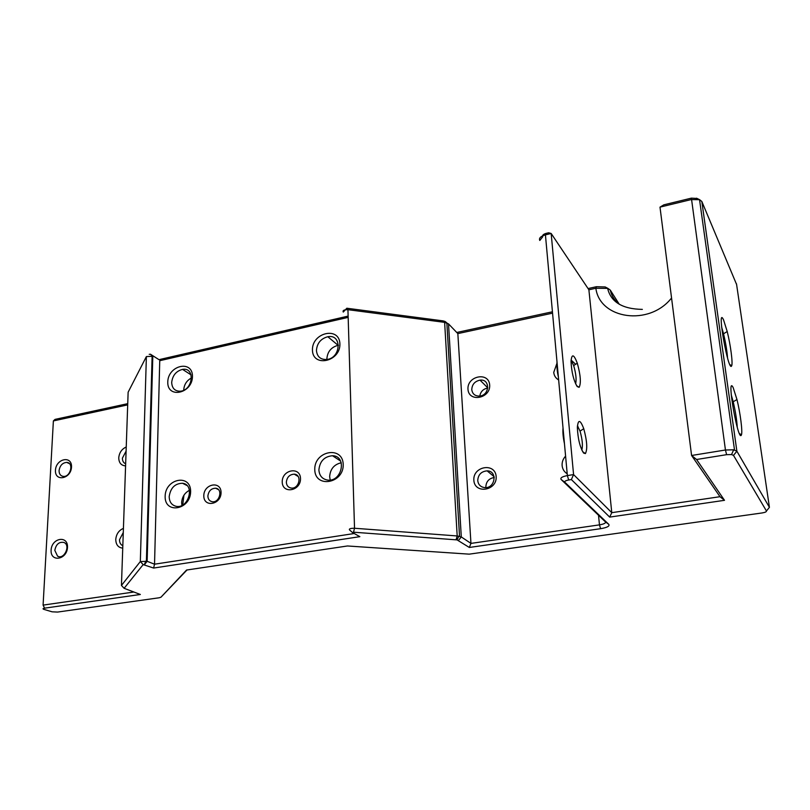 <?xml version="1.0" encoding="UTF-8"?>
<svg xmlns="http://www.w3.org/2000/svg" width="810" height="810" viewBox="0 0 810 810"><rect width="100%" height="100%" fill="white"/><g stroke="black" fill="none" stroke-linecap="round" stroke-linejoin="round"><path stroke-width="1.21" d="M353.524 532.2L352.492 532.534L359.853 536.665L153.617 568.053L143.167 564.611L124.112 588.303L140.343 594.479L44.58 608.168C42.798 608.492 42.555 608.887 43.861 609.363L52.093 611.813L57.581 612.066L159.206 597.77L160.977 597.193L186.543 570.048L347.48 545.97L469.223 554.151L762.028 512.963C765.116 512.447 766.594 511.788 766.452 510.978L733.495 455.392L731.551 454.562L726.611 454.673L696.58 459.493L724.504 500.317L609.687 517.104L571.374 479.56L568.691 479.996C565.562 480.603 564.297 481.373 564.914 482.325L608.806 524.384C609.849 526.146 607.115 527.583 600.605 528.697L469.324 547.459L457.063 539.895L353.524 532.2L354.527 528.252L457.184 535.957L444.629 322.36L347.935 309.683C344.118 309.643 342.549 310.433 343.248 312.063L346.842 308.235L443.283 320.912L445.632 321.823M456.759 332.475L552.44 311.779M546.142 233.371L545.424 234.87C540.635 236.297 538.751 238.17 539.794 240.479L542.751 236.753C542.123 235.356 543.257 234.232 546.142 233.371L548.623 232.774L551.164 233.482L545.424 234.87L567.365 475.581L573.571 474.579L551.164 233.482L588.89 289.798L611.783 512.669L719.989 496.702L691.588 455.483L725.446 450.006L726.611 454.673M588.07 288.562L596.373 286.72L605.161 286.942L606.366 287.58M127.697 404.878L53.379 420.927L55.039 419.388L127.737 403.653M149.212 354.324L150.528 354.264L158.993 359.67L348.128 316.102M696.509 198.187L699.627 199.685L691.122 199.594L659.998 207.137L663.866 204.819L691.396 198.136L697.086 198.47M619.194 304.135L610.294 290.112L607.895 288.38L595.856 288.249L588.89 289.798M659.998 207.137L691.588 455.483L696.58 459.493M186.999 569.977L160.977 597.193M182.716 504.974L183.941 495.204M53.379 420.927L43.092 605.111L133.458 592.08M123.424 528.383C118.868 530.337 116.306 534.023 115.759 539.44C115.911 544.755 118.24 547.651 122.745 548.137M55.455 470.245C54.685 482.102 70.976 478.993 71.503 467.087C72.151 455.21 55.991 458.48 55.455 470.245M126.239 446.998C121.773 449.024 119.283 452.628 118.746 457.812C118.898 462.875 121.186 465.558 125.591 465.861M51.101 550.132C50.301 562.535 66.926 559.882 67.493 547.418C68.161 534.995 51.658 537.82 51.101 550.132M121.449 585.448L140.322 561.553L146.377 356.572L128.132 392.202L121.449 585.448L124.112 588.303M144.565 564.56L147.136 561.3L154.538 564.195L354.253 533.517M348.168 317.378L159.742 360.703L154.538 564.195L153.617 568.053M158.993 359.67L150.528 354.264M458.551 540.361L461.295 536.939L470.954 543.399L599.471 524.87C604.138 524.06 606.082 523.027 605.323 521.762L561.128 479.479C560.095 477.91 562.17 476.604 567.365 475.581L568.691 479.996M552.562 313.156L457.842 333.609L470.954 543.399L469.324 547.459M457.842 333.609L448.517 323.878L444.629 322.36L443.283 320.912M556.885 363.498L553.736 372.387C554.111 375.739 555.751 378.26 558.657 379.951M575.637 364.277L571.09 360.035M565.593 456.121C563.041 458.895 561.877 462.065 562.12 465.628C562.515 469.172 564.216 471.886 567.202 473.769M473.85 480.229C474.589 494.414 497.249 490.799 496.166 476.543C495.214 462.328 472.797 466.165 473.85 480.229M467.977 389.235C468.686 402.702 490.708 398.5 489.675 384.973C488.774 371.486 466.975 375.891 467.977 389.235M558.404 377.187C557.077 371.061 556.612 365.988 557.017 361.969M564.459 443.677C563.112 437.461 562.636 432.186 563.021 427.862M577.206 386.562C573.632 380.528 571.577 372.175 571.04 361.493C571.718 353.504 573.804 354.071 577.297 363.174C580.608 375.182 581.215 383.241 579.12 387.342L577.206 386.562M583.615 453.063C579.98 447.333 577.894 438.848 577.358 427.599C578.077 419.084 580.213 419.448 583.747 428.692C587.058 440.903 587.615 449.206 585.407 453.59L583.615 453.063M571.374 479.56L573.571 474.579L611.783 512.669L609.687 517.104M122.826 545.748C120.609 544.684 119.495 542.67 119.505 539.693L123.282 532.494M54.807 550.375C56.062 544.249 59.1 541.617 63.919 542.457C70.996 545.171 64.182 560.004 57.591 556.187L54.807 550.375M59.079 470.549C59.93 465.497 62.481 462.783 66.724 462.388C74.317 462.621 70.359 477.728 63.038 476.361C60.386 475.774 59.069 473.84 59.079 470.549M125.661 463.796C123.484 462.854 122.401 460.971 122.401 458.136L126.097 451.13M165.139 496.267C164.501 514.411 190.421 510.006 190.633 491.71C190.968 473.526 165.372 478.315 165.139 496.267M169.189 496.591C170.505 487.903 174.94 483.459 182.513 483.256C195.494 484.593 188.386 509.47 175.871 506.25C171.548 505.025 169.32 501.805 169.189 496.591M167.771 382.006C167.184 399.006 192.274 393.66 192.466 376.549C192.78 359.518 167.994 365.199 167.771 382.006M203.806 495.69C203.533 507.829 221.039 504.832 221.059 492.652C221.201 480.502 203.836 483.651 203.806 495.69M314.766 469.557C314.887 488.582 343.835 483.661 343.217 464.474C342.751 445.409 314.199 450.745 314.766 469.557M312.447 350.001C312.559 367.77 340.483 361.807 339.906 343.926C339.471 326.147 311.911 332.454 312.447 350.001M282.224 481.879C282.224 494.313 300.763 491.154 300.51 478.659C300.368 466.195 281.991 469.537 282.224 481.879M189.439 490.303C184.67 492.865 182.068 496.955 181.653 502.575L181.926 505.399M171.69 382.431C172.55 375.394 176.165 371.051 182.554 369.38C195.564 367.011 193.084 390.602 180.174 391.22C174.828 391.179 171.993 388.243 171.69 382.431M191.535 377.916C186.756 380.477 184.153 384.477 183.728 389.904M207.876 496.024C208.605 490.931 211.218 488.339 215.713 488.227C223.337 489.017 219.419 503.364 212.017 501.684C209.385 501.005 208.008 499.122 207.876 496.024M286.345 482.223C286.953 477.13 289.595 474.447 294.273 474.164C302.454 474.619 299.103 489.392 291.104 488.035C288.158 487.448 286.568 485.514 286.345 482.223M316.437 350.477C317.034 343.227 320.831 338.641 327.817 336.727C342.235 333.791 341.101 358.263 326.663 359.498C320.487 359.691 317.075 356.683 316.437 350.477M338.479 345.252L338.094 345.313C331.189 347.176 327.453 351.682 326.875 358.84L326.906 359.468M318.887 469.921C319.818 461.194 324.375 456.465 332.535 455.736C347.308 455.949 342.124 482.163 327.635 480.087C322.269 479.135 319.353 475.753 318.887 469.921M341.263 462.763C334.115 464.403 330.237 469.041 329.65 476.675L330.217 480.036M557.786 374.139L557.533 372.661M471.774 389.661C472.038 384.446 474.792 381.277 480.036 380.143C490.485 378.665 489.837 395.644 479.378 396.09C474.954 396.07 472.422 393.923 471.774 389.661M487.802 388C483.297 388.891 480.624 391.574 479.783 396.05M566.737 468.646L566.241 463.229M477.738 480.583C478.133 474.66 481.261 471.42 487.114 470.853C497.816 470.853 495.285 488.693 484.694 487.61C480.603 487.043 478.285 484.704 477.738 480.583M494.232 477.495C488.886 478.447 486.091 481.636 485.838 487.053M723.553 319.859C716.121 304.115 728.504 374.007 731.703 365.745C732.949 362.971 730.549 344.878 727.218 331.543L723.553 319.859M733.161 387.575C725.942 373.481 738.254 443.89 741.444 434.838C742.719 431.77 740.32 413.049 736.968 399.533L733.161 387.575M736.604 284.523L701.835 201.477L736.877 451.21L769.419 507.333L766.452 510.978M727.562 358.121C727.056 351.024 725.719 342.913 723.533 333.781L721.599 326.957M737.262 427.397C736.827 419.985 735.48 411.45 733.202 401.79L731.248 394.895M571.08 360.258L573.672 365.583C575.971 373.491 576.619 379.586 575.626 383.879M577.429 425.807L580.041 431.123C582.38 439.384 582.967 445.713 581.813 450.107M733.495 455.392L736.877 451.21L733.658 449.803L725.446 450.006L691.396 198.136M699.627 199.685L701.835 201.477M768.012 509.055L769.419 507.333L736.503 283.844M448.517 323.878L461.295 536.939L457.184 535.957L456.07 539.774M346.842 308.235L347.935 309.683L354.527 528.252C350.467 528.262 348.796 528.808 349.515 529.902L352.431 532.474M146.377 356.572L152.806 356.279L147.136 561.3L140.322 561.553L143.167 564.611M724.504 500.317L719.989 496.702M595.856 288.259L596.373 286.72M671.551 297.999C649.154 326.521 599.795 319.12 595.866 288.289M600.605 528.697L599.471 524.87L598.519 515.251M619.407 304.297C614.618 300.632 611.58 295.893 610.294 290.112M564.914 482.325L561.128 479.479M608.806 524.384L605.323 521.762M43.092 605.111L44.58 608.168M58.695 556.581L57.591 556.187M69.478 463.674L66.724 462.388M186.948 485.504L182.513 483.256M191.13 374.919L182.554 369.38M218.467 489.655L215.713 488.227M298.151 476.483L294.273 474.164M338.094 345.313L327.817 336.727M340.595 461.062L332.535 455.736M487.812 387.909L480.036 380.143M494.1 476.675L487.114 470.853M571.587 360.906L571.05 361.007M577.945 426.445L577.388 426.536M576.568 385.651L579.12 387.342M573.672 365.583L577.297 363.174M582.623 451.676L585.407 453.59M580.041 431.123L583.747 428.692M729.871 364.601L731.703 365.745M723.533 333.781L727.218 331.543M739.419 433.542L741.444 434.838M733.202 401.79L736.968 399.533M642.35 309.38C622.444 309.076 610.861 302.049 607.591 288.279M699.536 199.655L734.508 449.965M459.533 536.281L446.847 322.876M146.407 561.087L152.128 355.944M731.551 454.562L733.658 449.803M457.063 539.895L458.825 536.139M144.332 564.499L146.002 561.006M605.161 286.942L607.895 288.38M444.67 321.246L446.917 322.906M150.397 354.203L152.169 355.965"/></g></svg>
